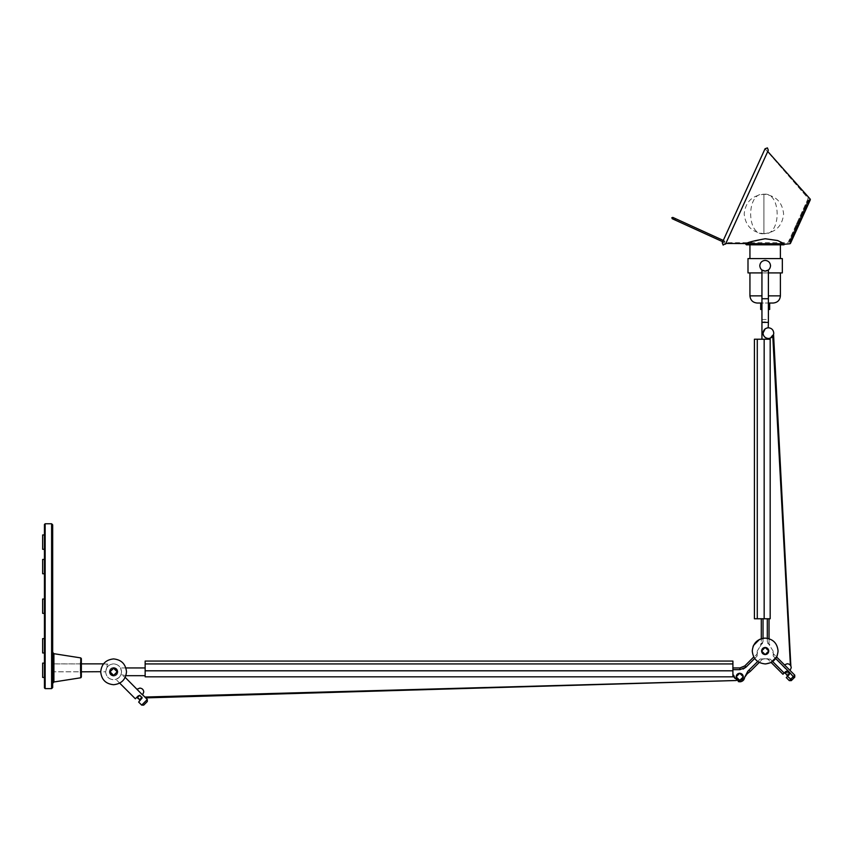 <?xml version="1.0" encoding="UTF-8"?>
<svg xmlns="http://www.w3.org/2000/svg" width="853" height="853" viewBox="0 0 853 853"><rect width="100%" height="100%" fill="white"/><g stroke="black" fill="none" stroke-linecap="round" stroke-linejoin="round"><path stroke-width="0.64" stroke-dasharray="4.26 3.2" d="M789.494 673.198L787.34 671.044L785.186 673.198L787.34 675.352L789.494 673.198M42.65 638.63L42.65 652.971M44.441 638.63L44.441 652.971M44.441 524.488L44.441 687.913M44.441 549.289L44.441 534.948M44.441 677.442L44.441 663.112M44.441 573.76L44.441 559.429M44.441 613.36L44.441 599.03M42.65 613.36L42.65 599.03M42.65 549.289L42.65 534.948M42.65 573.76L42.65 559.429M42.65 677.442L42.65 663.112M52.683 524.84L52.683 687.55M81.355 658.612L81.355 667.846L81.355 662.642L80.278 662.642L80.278 667.846L80.278 663.901L52.683 663.901L52.683 683.402L52.683 667.846L52.683 671.78L80.278 671.78L80.278 667.846L80.278 673.038L81.355 673.038L81.355 667.846L81.355 677.069M81.355 662.642L81.355 673.038M80.278 673.038L80.278 662.642M80.278 663.901L80.278 672.857L80.278 662.824L80.278 671.812L52.683 671.812L52.683 663.901M52.683 667.846L52.683 663.869L52.683 667.846M763.904 233.679C775.793 232.421 782.361 225.853 783.619 213.964C782.361 202.076 775.793 195.508 763.904 194.249C752.015 195.508 745.447 202.076 744.189 213.964C745.447 225.853 752.015 232.421 763.904 233.679C781.572 236.174 781.572 191.754 763.904 194.249L763.904 233.679C746.247 236.174 746.247 191.754 763.904 194.249L763.904 233.679M765.162 322.157L768.393 322.381L768.393 270.06L768.393 319.512L768.393 270.06L765.162 271.126C768.404 270.785 770.206 268.994 770.547 265.752C770.206 262.511 768.404 260.719 765.162 260.378C768.414 260.719 770.206 262.521 770.547 265.752C770.206 268.994 768.414 270.785 765.162 271.126C768.393 270.806 770.184 269.015 770.547 265.752C770.227 262.489 768.436 260.698 765.162 260.378C761.921 260.719 760.13 262.511 759.788 265.752C760.108 268.972 761.9 270.764 765.162 271.126C761.9 270.806 760.108 269.015 759.788 265.752C760.13 268.994 761.921 270.785 765.162 271.126L761.942 270.06L761.942 322.381L762.785 322.285M761.942 339.227L765.162 339.227L761.942 339.227M768.393 327.755L765.162 328.831L768.393 327.755C765.152 328.096 763.36 329.887 763.019 333.128C763.36 336.37 765.152 338.161 768.393 338.502L765.162 337.436L763.35 334.984M765.162 328.831L763.158 331.892M763.051 333.736L763.168 334.376M763.584 335.538L764.267 336.583M761.942 298.731L761.942 319.512L761.942 298.731L768.393 298.731M770.184 339.227L754.415 339.227M768.393 339.227L765.162 339.227L768.393 339.227M765.162 337.436L768.393 338.502M761.942 270.06L765.162 271.126M761.942 319.512L768.393 319.512M782.329 272.917L768.393 272.917M747.996 258.587L782.329 258.587M759.788 265.752C760.151 262.489 761.942 260.698 765.162 260.378C761.921 260.719 760.13 262.511 759.788 265.752M761.942 272.917L747.996 272.917M769.875 338.3L773.767 333.352M772.786 336.221L773.564 334.6L772.786 336.221M780.399 258.587L749.936 258.587L780.399 258.587M764.16 339.227L764.16 618.766L754.415 618.766M780.399 272.917L749.936 272.917L780.399 272.917M770.184 618.766L764.16 618.766M769.033 618.766L761.292 618.766L769.033 618.766M749.936 244.246L765.162 244.246L749.936 244.246L749.936 244.822M780.399 244.246L765.162 244.246L780.399 244.246L780.399 244.822M767.305 618.766L767.305 641.808L773.106 651.02L773.202 656.032L787.34 670.874L788.993 671.556L787.34 670.874M785.698 671.556L787.34 673.198L788.993 671.556L787.34 673.198L785.698 671.556L784.184 673.06L770.174 659.06L760.162 659.06L747.793 671.268L744.722 677.207L741.204 681.622M738.389 681.664L734.838 678.007L733.623 675.139M732.908 673.955C732.908 676.237 732.908 676.237 732.908 673.955L732.908 669.669L743.176 669.04M744.797 665.926L746.012 667.153L757.133 656.032L757.229 651.02L763.03 641.808L763.03 618.766M768.756 651.02C768.521 653.185 767.327 654.379 765.162 654.614L768.756 651.02L765.162 647.438L761.58 651.02L765.162 654.614L768.756 651.02L765.162 654.614L761.58 651.02L765.162 647.438L768.756 651.02C768.521 648.866 767.327 647.672 765.162 647.438C763.008 647.672 761.814 648.866 761.58 651.02C761.814 653.185 763.008 654.379 765.162 654.614C763.008 654.379 761.814 653.185 761.58 651.02C761.814 648.866 763.008 647.672 765.162 647.438L765.194 647.438M743.304 676.834L739.722 673.241L736.139 676.834L739.722 680.417C741.886 680.182 743.08 678.988 743.304 676.834C743.08 674.67 741.886 673.475 739.722 673.241C737.557 673.475 736.363 674.67 736.139 676.834C736.363 678.988 737.557 680.182 739.722 680.417M791.232 667.675C790.987 665.297 789.665 663.986 787.287 663.73L784.397 664.999L789.974 670.565L791.232 667.675M789.942 664.754L790.859 666.012L789.942 664.754M763.03 638.3L763.03 641.808L761.292 643.109L761.292 638.716M769.033 638.716L769.033 643.109L767.305 641.808L767.305 638.3M757.688 661.533L760.162 659.06L762.923 658.644L770.174 659.06L772.647 661.533M775.676 658.505L773.202 656.032L773.106 651.02L767.305 641.808L769.033 643.109L769.79 644.569L767.721 643.503M762.614 643.503L760.545 644.569L761.292 643.109L763.03 641.808L757.229 651.02L757.133 656.032L754.66 658.505M761.942 303.028L757.101 303.028M765.162 244.246L783.406 244.246L765.162 244.246M773.234 303.028L768.393 303.028M761.121 644.186L760.588 644.537L761.121 644.186M791.317 680.619L794.164 677.186L789.388 672.089M791.872 680.065L787.479 676.354L789.675 673.198L788.449 671.151M773.202 656.032L773.49 654.475L773.202 656.032M759.202 662.461L762.305 659.358L760.162 659.06L763.851 658.857M772.871 652.929L772.989 652.385L772.871 652.929M772.999 652.321L773.5 653.888L776.603 656.991M769.651 303.028L760.684 303.028L769.651 303.028M757.549 653.27L757.336 652.332L757.549 653.27M757.336 652.342L756.846 654.475L753.721 656.991M756.846 654.475L757.133 656.032L756.846 654.475M747.292 673.689L747.793 671.268M768.692 659.348L770.174 659.06L768.692 659.348M766.644 658.825L767.412 658.644L766.644 658.825M766.474 658.857L768.031 659.358L771.133 662.461M732.908 676.834L732.908 661.064M732.908 669.669L732.908 667.942L732.908 669.669M784.184 673.06L782.958 674.286M768.297 649.282L768.628 650.082M787.479 676.354L786.253 677.581M145.682 697.882L144.85 697.04M746.354 243.681L784.248 243.745M761.942 309.479L760.684 309.479M769.651 309.479L768.393 309.479M764.427 638.14L767.369 638.311M767.647 638.364L770.014 639.068M770.11 639.11L772.146 640.176M772.157 640.176L773.49 641.168M773.788 641.424L774.769 642.405M775.025 642.693L777.115 646.169M777.126 646.179L777.819 648.515M777.883 648.834L778.043 651.756M778.011 652.225L777.925 652.971M777.829 653.473L777.541 654.688M777.499 654.805L777.275 655.488M765.898 663.911L765.162 663.922C757.325 663.165 753.028 658.857 752.261 651.02L752.282 650.285M752.325 649.826L752.41 649.08M752.495 648.579L752.794 647.363M752.826 647.246L753.06 646.563M138.644 702.072L142.131 697.615L139.807 695.291L135.35 698.778M119.74 683.168L115.965 679.393L119.42 677.229L121.03 674.648L125.231 677.421M145.149 676.834L145.149 661.064M747.836 242.977L765.162 238.744L777.669 240.535L783.886 243.681M808.975 199.847L810.265 199.154L789.931 243.766L790.251 242.796L789.366 241.452L808.143 200.252L808.975 199.847L799.282 221.098L808.975 199.847M143.762 692.018C143.539 689.629 142.216 688.318 139.828 688.083L136.928 689.341L142.611 694.811M125.924 675.683L121.03 674.648L119.42 677.229L115.965 679.393M145.149 671.812L145.149 675.683L145.149 671.812M788.012 242.7L798.109 220.554L788.012 242.7L722.246 242.7L765.045 148.774L808.196 198.418L798.109 220.554L808.196 198.418L765.045 148.774M725.839 243.446L725.498 244.182M746.908 197.224L768.308 150.256M121.552 671.812C121.051 667.025 118.396 664.37 113.609 663.869C118.396 664.37 121.051 667.025 121.552 671.812L120.55 667.942L121.552 671.812L121.03 674.648L121.552 671.812C121.051 676.6 118.396 679.244 113.609 679.756C118.396 679.244 121.051 676.6 121.552 671.812M147.302 701.529L145.511 703.32M125.924 667.942L120.55 667.942M808.143 200.252L789.366 241.452M722.704 241.676L724.645 241.527L722.683 241.719L674.968 219.978L675.181 219.285L675.565 218.667L724.911 241.154L724.719 241.794L722.704 241.676M81.355 663.869L81.355 667.846L81.355 663.869M106.732 667.846L105.665 671.812C106.135 666.982 108.789 664.338 113.609 663.869C108.821 664.37 106.177 667.025 105.665 671.812L106.732 667.846M110.623 664.455L108.544 665.692L110.623 664.455L103.448 663.869M105.665 671.812C106.177 676.6 108.821 679.244 113.609 679.756C108.789 679.287 106.145 676.632 105.665 671.812L100.707 671.812C101.475 663.975 105.772 659.678 113.609 658.911C121.446 659.678 125.754 663.975 126.511 671.812C125.754 679.649 121.446 683.946 113.609 684.714L111.412 684.522M722.683 241.719L724.719 241.794L724.911 241.154L723.28 240.418M108.544 665.692L107.062 667.323L108.544 665.692M798.109 220.554L794.388 228.711L798.109 220.554M117.917 671.812C117.661 674.424 116.221 675.853 113.609 676.109C110.997 675.853 109.568 674.424 109.312 671.812C109.568 669.2 110.997 667.76 113.609 667.515C116.221 667.76 117.661 669.2 117.917 671.812C117.661 669.2 116.221 667.76 113.609 667.515C110.997 667.76 109.568 669.2 109.312 671.812C109.568 674.424 110.997 675.853 113.609 676.109C116.221 675.853 117.661 674.424 117.917 671.812M795.039 229.009L794.388 228.711M81.355 671.812L81.355 662.824L81.355 671.812M801.82 212.408L802.47 212.696M111.125 684.469L108.768 683.765M108.662 683.722L105.282 681.664M104.994 681.419L104.013 680.427M103.757 680.14L101.656 676.674M101.656 676.653L100.953 674.318M100.899 673.998L100.707 671.812M81.355 672.857L80.278 672.857M81.355 662.824L80.278 662.824M80.278 663.869L52.683 663.869M110.026 671.812C110.25 669.648 111.455 668.453 113.609 668.23M117.192 671.812C116.968 673.977 115.773 675.171 113.609 675.395M790.859 666.012L790.39 665.244L790.859 666.012M142.078 697.125L141.918 697.989L141.897 697.125L139.807 695.472M139.807 699.769L141.918 697.989L141.897 697.125M137.813 698.426L139.263 699.695M138.996 695.621L137.728 697.072M45.156 523.763L45.156 688.627M51.606 523.763L51.606 688.627M53.899 653.697L53.899 681.984M80.747 657.898L80.747 677.783M757.283 618.766L757.283 339.227M761.942 295.863L749.936 295.863M780.399 295.863L768.393 295.863M794.761 675.149L789.292 680.619M750.267 671.396L749.041 670.17M739.924 669.669L739.924 667.942M732.908 663.922L145.149 663.922M147.302 699.503L141.683 705.111M732.908 670.81L145.149 670.81M809.732 200.039L790.251 242.796L809.732 200.039M789.601 242.337L799.282 221.098L789.601 242.337M107.062 667.323L107.062 663.869L107.062 667.323M675.565 218.667L674.968 219.978L675.565 218.667L672.729 217.376M783.982 244.822L746.354 244.822M810.35 199.741L790.422 243.457M674.968 219.978L672.143 218.677"/><path stroke-width="1.28" d="M787.34 671.044L789.494 673.198L787.34 675.352L785.186 673.198L787.34 671.044M786.797 675.277L787.34 675.352M785.261 672.654L785.186 673.198M42.65 652.971L42.65 638.63L44.441 638.63L44.441 652.971L42.65 652.971M51.606 688.627L45.156 688.627L44.441 687.913L44.441 524.488L45.156 523.763L51.606 523.763L52.683 524.84L52.683 687.55L51.606 688.627L51.606 523.763M44.441 542.113L44.441 549.289L42.65 549.289L42.65 534.948L44.441 534.948L44.441 542.113M44.441 663.112L44.441 677.442L42.65 677.442L42.65 663.112L44.441 663.112M44.441 566.595L44.441 573.76L42.65 573.76L42.65 559.429L44.441 559.429L44.441 566.595M44.441 606.195L44.441 613.36L42.65 613.36L42.65 599.03L44.441 599.03L44.441 606.195M52.683 652.278L53.899 653.697L80.747 657.898L81.355 658.612L81.355 677.069L80.747 677.783L53.899 681.984L52.683 683.402M761.942 298.731L761.942 322.381L768.393 322.381L768.393 298.731L761.942 298.731L761.942 270.06L765.162 271.126L761.942 270.06M765.162 271.126C761.921 270.785 760.13 268.994 759.788 265.752C760.13 262.511 761.921 260.719 765.162 260.378C768.404 260.719 770.206 262.511 770.547 265.752C770.206 268.994 768.404 270.785 765.162 271.126L768.393 270.06L768.393 298.731M763.35 334.984L763.019 333.128L765.162 328.831M761.942 322.381L761.942 339.227M762.785 322.285L763.979 322.189M764.437 322.167L765.162 322.157M763.158 331.892L763.019 332.905M768.393 339.227L768.393 338.502C765.152 338.161 763.36 336.37 763.019 333.128L763.051 333.736M763.168 334.376L763.584 335.538M764.267 336.583L765.749 337.809M768.393 322.381L768.201 327.755M767.391 327.851L768.393 327.755C771.634 328.096 773.426 329.887 773.767 333.128C773.426 329.887 771.634 328.096 768.393 327.755C765.152 328.096 763.36 329.887 763.019 333.128M764.16 339.227L770.184 339.227L770.184 618.766L754.415 618.766L754.415 339.227L764.16 339.227L764.16 618.766M773.767 333.352L773.767 333.128C773.447 336.402 771.656 338.193 768.393 338.502L767.732 338.47M761.942 272.917L747.996 272.917L747.996 258.587L782.329 258.587L782.329 272.917L768.393 272.917M768.393 338.502L769.875 338.3M749.936 258.587L749.936 244.246M761.942 303.028L757.101 303.028C752.783 302.57 750.395 300.181 749.936 295.863L749.936 272.917M780.399 258.587L780.399 244.246M780.399 272.917L780.399 295.863C779.941 300.181 777.552 302.57 773.234 303.028L768.393 303.028M772.647 661.533L784.184 673.06L785.698 671.556L788.204 671.034L775.676 658.505M741.204 681.622L738.389 681.664M733.623 675.139L734.838 678.007L739.722 681.846C742.59 681.6 744.264 680.054 744.722 677.207L747.793 671.268L757.688 661.533M743.102 669.072L746.012 667.153L739.924 669.669L732.908 669.669L732.908 673.955C732.908 676.237 732.908 676.237 732.908 673.955M739.722 680.417L743.304 676.834L739.722 680.417L736.139 676.834L739.722 673.241L743.304 676.834C743.08 678.988 741.886 680.182 739.722 680.417C737.557 680.182 736.363 678.988 736.139 676.834C736.363 674.67 737.557 673.475 739.722 673.241C741.886 673.475 743.08 674.67 743.304 676.834M776.603 656.991L784.504 664.892L787.287 663.73C789.665 663.986 790.987 665.297 791.232 667.675L790.081 670.458L794.761 675.149L794.761 677.175L791.317 680.619L789.292 680.619L786.253 677.581L789.185 674.616M761.292 638.716L761.292 618.766M769.033 618.766L769.033 638.716M767.305 638.3L767.305 618.766M763.03 618.766L763.03 638.3M754.66 658.505L746.012 667.153L744.797 665.926L753.721 656.991M789.665 673.262L788.204 671.034M749.041 670.17L750.267 671.396L759.202 662.461M744.722 677.207L747.292 673.689L750.267 671.396M785.816 671.674L787.34 670.874L788.865 671.674M732.908 675.683L734.945 678.37M736.31 680.513L145.682 697.882L144.85 697.04L736.31 680.513M739.924 669.669L739.924 667.942L744.797 665.926M790.081 670.458L784.504 664.892M771.133 662.461L782.958 674.286L784.184 673.06M145.149 663.922L145.149 661.064L732.908 661.064L732.908 676.834L145.149 676.834L145.149 663.922L732.908 663.922M745.778 244.246L746.929 244.246L745.778 244.246L746.354 243.681L784.248 243.745L777.669 240.535L765.162 238.744C753.764 240.813 747.495 242.412 746.354 243.553L746.354 243.681M765.194 647.438L766.484 647.694M766.516 647.704L768.297 649.282M768.628 650.082L768.756 651.02L765.162 654.614L761.58 651.02L765.162 647.438L768.756 651.02C768.521 653.185 767.327 654.379 765.162 654.614C763.008 654.379 761.814 653.185 761.58 651.02C761.814 648.866 763.008 647.672 765.162 647.438C767.327 647.672 768.521 648.866 768.756 651.02M739.924 667.942L732.908 667.942M747.793 671.268L747.292 673.689M788.993 674.851L789.675 673.198M784.557 244.246L789.931 243.766L810.265 199.154L767.753 151.482M794.761 677.175L794.207 677.73L789.505 672.335M787.479 676.354L791.872 680.065M761.942 309.479L760.684 309.479L760.684 303.028M769.651 303.028L769.651 309.479L768.393 309.479M125.231 677.421L142.504 694.918L143.762 692.018L142.611 694.811L147.302 699.503L147.302 701.529L143.709 705.111L141.683 705.111L138.644 702.072L142.11 697.978L139.807 695.291L138.154 695.973L139.807 695.291M777.275 655.488L776.774 656.671M776.763 656.682L770.824 662.621M770.803 662.632L765.898 663.911M752.261 651.138L752.261 651.02C753.082 658.804 757.389 663.112 765.162 663.922L765.045 663.922M753.06 646.563L753.562 645.38M753.572 645.369L759.511 639.43M759.522 639.419L764.427 638.14M138.154 695.973L135.35 698.778L119.74 683.168M765.162 663.922C772.999 663.165 777.307 658.857 778.064 651.02C777.307 643.183 772.999 638.886 765.162 638.119C757.325 638.886 753.028 643.183 752.261 651.02M723.28 240.418L675.565 218.667L675.181 219.285L674.968 219.978L722.694 241.719L765.045 148.774L767.423 147.889L768.308 150.256L725.839 243.446L746.354 243.553L747.836 242.977M725.839 243.446L723.131 245.067L722.246 242.7L722.683 241.719M809.732 200.039L810.265 199.154L809.732 200.039M767.967 150.992L767.711 151.567M768.308 150.256L725.498 244.182M143.762 692.018C143.539 689.629 142.216 688.318 139.828 688.083L140.063 688.083M125.924 675.683L145.149 675.683M145.511 703.32L143.709 705.111M139.828 688.083L137.034 689.235M145.149 667.942L125.924 667.942M103.448 663.869L81.355 663.869M671.78 217.728L673.092 218.325M100.707 671.695L81.355 671.812M113.726 684.714L113.609 684.714C121.393 683.893 125.69 679.596 126.511 671.812C125.69 664.029 121.393 659.732 113.609 658.911C105.825 659.732 101.528 664.029 100.707 671.812C101.475 679.649 105.772 683.946 113.609 684.714M113.673 675.395L113.609 675.395C111.455 675.171 110.25 673.977 110.026 671.812L113.609 668.23L117.192 671.812L113.609 675.395L110.026 671.748M113.556 668.23L113.609 668.23C115.773 668.453 116.968 669.648 117.192 671.812L117.192 671.865M773.564 334.6L790.859 666.012M790.39 665.244L772.786 336.221M141.918 697.989L141.897 697.125L139.807 699.769L137.653 697.615L137.813 698.426M137.728 697.072L139.807 695.472L141.95 697.615M139.263 699.695L139.807 699.769M139.807 695.472L138.996 695.621M45.156 688.627L45.156 523.763M53.899 681.984L53.899 653.697M80.747 677.783L80.747 657.898M757.283 339.227L757.283 618.766M749.936 295.863L761.942 295.863M768.393 295.863L780.399 295.863M789.292 680.619L794.761 675.149M732.908 670.81L145.149 670.81M141.683 705.111L147.302 699.503M783.982 244.822L746.354 244.822M790.422 243.457L810.35 199.741M674.968 219.978L672.143 218.677M675.565 218.667L672.729 217.376"/></g></svg>
